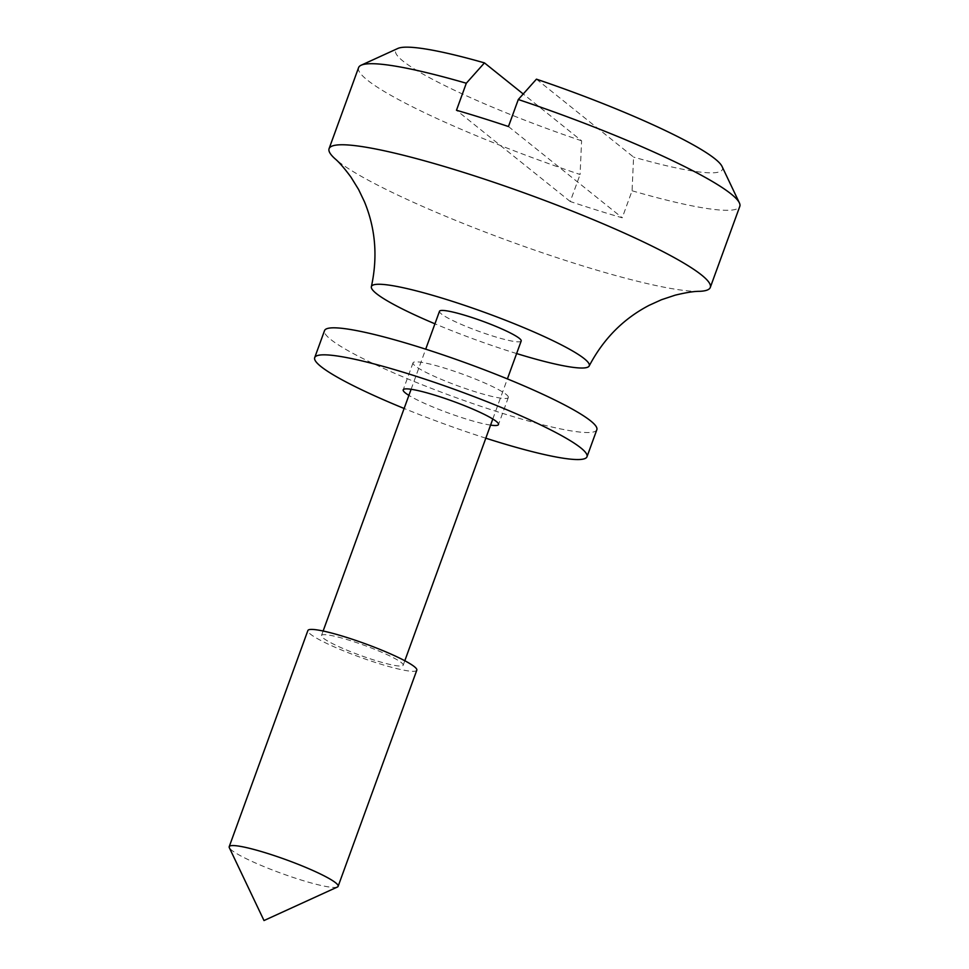 <?xml version="1.0" encoding="UTF-8"?>
<svg xmlns="http://www.w3.org/2000/svg" width="969" height="969" viewBox="0 0 969 969"><rect width="100%" height="100%" fill="white"/><g stroke="black" fill="none" stroke-linecap="round" stroke-linejoin="round"><path stroke-width="0.73" stroke-dasharray="4.84 3.63" d="M516.622 353.552A115.905 14.402 20 0 1 513.195 352.486A115.905 14.402 20 0 1 434.936 323.816M699.388 291.33A202.836 25.206 20 0 1 577.161 264.162A202.836 25.206 20 0 1 334.923 158.674M374.652 660.24A43.472 5.402 20 0 1 321.49 635.494A43.472 5.402 20 0 1 350.027 640.485A43.472 5.402 20 0 1 403.189 665.231A43.472 5.402 20 0 1 374.652 660.24M521.189 341.003A43.472 5.402 20 0 1 492.664 336.013A43.472 5.402 20 0 1 439.502 311.267M337.394 887.023A57.958 7.195 20 0 1 300.087 879.682A57.958 7.195 20 0 1 229.326 847.693M416.803 670.185A57.958 7.195 20 0 1 378.758 663.535A57.958 7.195 20 0 1 307.876 630.54M358.578 67.636A202.836 25.206 -160 0 0 580.08 174.493L581.606 140.808L523.224 93.981M536.438 79.167L633.593 157.099L632.067 190.772L622.231 217.795A202.836 25.206 20 0 1 596.831 210.128A202.836 25.206 20 0 1 570.244 201.516L580.08 174.493M581.606 140.808A173.863 21.597 20 0 1 397.847 48.45M632.067 190.772A202.836 25.206 -160 0 0 739.795 206.385M722.038 166.438A173.863 21.597 20 0 1 633.593 157.099M570.244 201.516L456.472 110.26M508.459 126.539L622.231 217.795M490.58 425.112A50.715 6.298 20 0 1 408.894 395.376M508.107 396.43A50.715 6.298 20 0 1 508.325 397.52A50.715 6.298 20 0 1 462.14 387.394A50.715 6.298 20 0 1 413.242 363.92A50.715 6.298 20 0 1 413.024 362.83A50.715 6.298 20 0 1 459.221 372.956A50.715 6.298 20 0 1 508.107 396.43M596.831 429.727A144.89 17.999 20 0 1 464.854 400.791A144.89 17.999 20 0 1 325.16 333.748A144.89 17.999 20 0 1 324.53 330.623M485.82 438.194A144.89 17.999 20 0 1 404.121 408.47M321.49 635.494L323.125 631.025M411.11 389.284L425.706 349.179M403.189 665.231L404.812 660.749M492.797 419.008L507.393 378.903M508.325 397.52L498.502 424.543M413.024 362.83L403.189 389.853"/><path stroke-width="1.45" d="M434.936 323.816A115.905 14.402 20 0 1 371.369 286.703A115.905 14.402 20 0 1 447.496 299.796A115.905 14.402 20 0 1 589.176 365.979A115.905 14.402 20 0 1 516.622 353.552M371.369 286.703C377.862 256.882 375.536 228.527 364.392 201.625L358.578 189.476L351.02 177.218C344.431 168.267 339.053 162.089 334.923 158.674A202.836 25.206 20 0 1 329.072 148.693A202.836 25.206 20 0 1 462.201 171.961A202.836 25.206 20 0 1 710.289 287.442A202.836 25.206 20 0 1 699.388 291.33C694.034 291.281 685.943 292.565 675.139 295.182L661.476 299.724L649.206 305.296C623.382 318.728 603.372 338.956 589.176 365.979M425.706 349.179L439.502 311.267A43.472 5.402 20 0 1 468.027 316.257A43.472 5.402 20 0 1 521.189 341.003L507.393 378.903M229.326 847.693A57.958 7.195 20 0 1 229.205 846.688A57.958 7.195 20 0 1 267.25 853.338A57.958 7.195 20 0 1 338.12 886.332A57.958 7.195 20 0 1 337.394 887.023L264.004 920.55L229.326 847.693M229.205 846.688L307.876 630.54A57.958 7.195 20 0 1 345.921 637.19A57.958 7.195 20 0 1 416.803 670.185L338.12 886.332M523.224 93.981L484.452 62.888L466.307 83.237L456.472 110.26A202.836 25.206 20 0 1 481.872 117.927A202.836 25.206 20 0 1 508.459 126.539L518.294 99.516L536.438 79.167A173.863 21.597 20 0 1 722.038 166.438L739.371 202.872A202.836 25.206 -160 0 0 518.294 99.516M466.307 83.237A202.836 25.206 -160 0 0 361.158 65.214A202.836 25.206 -160 0 0 358.578 67.636L329.072 148.693M361.158 65.214L397.847 48.45A173.863 21.597 20 0 1 484.452 62.888M710.289 287.442L739.795 206.385A202.836 25.206 -160 0 0 739.371 202.872M408.894 395.376A50.715 6.298 20 0 1 403.419 390.943A50.715 6.298 20 0 1 403.189 389.853A50.715 6.298 20 0 1 449.386 399.979A50.715 6.298 20 0 1 498.272 423.441A50.715 6.298 20 0 1 498.502 424.543A50.715 6.298 20 0 1 490.58 425.112M404.121 408.47A144.89 17.999 20 0 1 315.325 360.759A144.89 17.999 20 0 1 314.695 357.646L324.53 330.623A144.89 17.999 20 0 1 456.508 359.56A144.89 17.999 20 0 1 596.201 426.602A144.89 17.999 20 0 1 596.831 429.727L586.996 456.75A144.89 17.999 20 0 1 485.82 438.194M314.695 357.646A144.89 17.999 20 0 1 446.673 386.57A144.89 17.999 20 0 1 586.366 453.625A144.89 17.999 20 0 1 586.996 456.75M323.125 631.025L411.11 389.284M404.812 660.749L492.797 419.008"/></g></svg>
